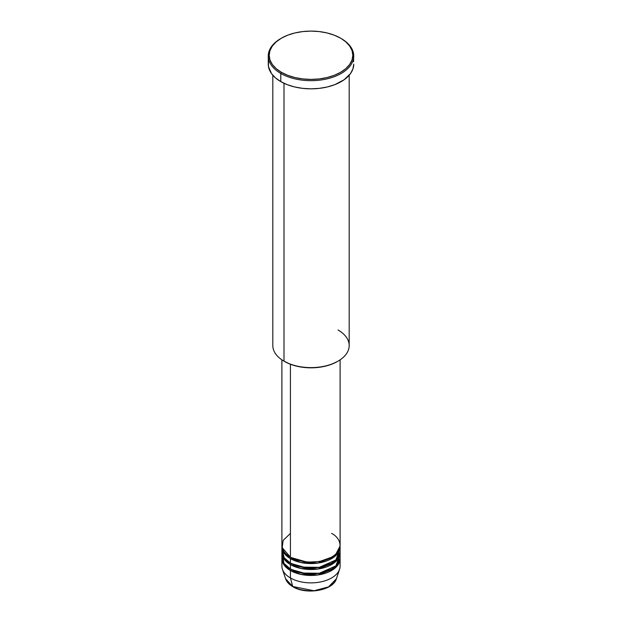 <?xml version="1.0" encoding="UTF-8"?>
<svg xmlns="http://www.w3.org/2000/svg" width="622" height="622" viewBox="0 0 622 622"><rect width="100%" height="100%" fill="white"/><g stroke="black" fill="none" stroke-linecap="round" stroke-linejoin="round"><path stroke-width="0.93" d="M336.401 578.748L328.54 586.896L314.04 590.752L292.705 586.484A0.91 0.529 120 0 0 292.876 586.717A0.91 0.529 -60 0 1 292.705 586.484A25.867 14.936 0 0 0 318.581 590.2A25.867 14.936 0 0 0 336.401 578.748C333.283 590.535 306.288 595.145 292.876 586.717C289.129 584.548 286.703 581.889 285.599 578.748A25.867 14.936 0 0 0 292.705 586.484L290.427 577.955L292.705 586.484L285.599 578.748L282.427 569.262A29.102 16.802 180 0 0 290.427 577.955A29.102 16.802 0 0 0 322.134 581.601A29.102 16.802 0 0 0 340.102 566.074L340.102 558.649A29.102 16.802 180 0 1 322.134 574.176A29.102 16.802 180 0 1 290.427 570.529L284.526 565.631L281.929 557.911A29.102 16.802 180 0 0 281.898 558.649L281.898 566.074A29.102 16.802 0 0 0 290.427 577.955L290.427 570.529L290.427 577.955A29.102 16.802 180 0 0 319.529 582.138A29.102 16.802 180 0 0 339.573 569.262L336.401 578.748M290.427 533.412L283.165 540.394L282.194 547.663L290.427 557.164A29.102 16.802 0 0 0 322.134 560.811A29.102 16.802 0 0 0 340.102 545.284L340.102 359.843M340.102 546.769A29.102 16.802 180 0 0 340.071 546.03L334.597 556.604L317.912 563.089L300.939 562.537L290.427 558.649A0.91 0.529 120 0 0 291.065 557.537L291.065 557.537A0.91 0.529 -60 0 1 290.427 558.649L284.526 553.751L281.929 546.03A29.102 16.802 180 0 0 281.898 546.769L281.898 551.224A29.102 16.802 0 0 0 290.427 563.104A29.102 16.802 0 0 0 322.134 566.751A29.102 16.802 0 0 0 340.102 551.224L340.102 546.769A29.102 16.802 180 0 1 322.134 562.296A29.102 16.802 180 0 1 290.427 558.649L290.427 563.104L290.427 558.649A29.102 16.802 180 0 1 281.898 546.769M282.155 549.001L284.13 557.677L290.427 563.104L301.468 567.101L319.327 567.326L335.888 559.932L339.845 549.001M340.102 552.709A29.102 16.802 180 0 0 340.071 551.971L334.597 562.545L317.912 569.029L300.939 568.477L290.427 564.589A0.91 0.529 120 0 0 291.065 563.478L291.065 563.478A0.91 0.529 -60 0 1 290.427 564.589L284.526 559.691L281.929 551.971A29.102 16.802 180 0 0 281.898 552.709L281.898 557.164A29.102 16.802 0 0 0 290.427 569.044A29.102 16.802 0 0 0 322.134 572.691A29.102 16.802 0 0 0 340.102 557.164L340.102 552.709A29.102 16.802 180 0 1 322.134 568.236A29.102 16.802 180 0 1 290.427 564.589L290.427 569.044L290.427 564.589A29.102 16.802 180 0 1 281.898 552.709M282.357 554.194L283.943 563.353L290.427 569.044L301.468 573.041L319.327 573.266L335.888 565.872L339.845 554.941M340.102 558.649A29.102 16.802 180 0 0 340.071 557.911L334.597 568.485L317.912 574.969L300.939 574.417L290.427 570.529A0.91 0.529 120 0 0 291.065 569.418L291.065 569.418A0.91 0.529 -60 0 1 290.427 570.529A29.102 16.802 180 0 1 281.898 558.649M282.854 556.985L283.033 555.866M284.06 553.121L284.549 552.289M338.003 329.971A38.191 22.05 180 0 1 338.01 361.149A38.191 22.05 180 0 1 283.997 361.149L284.635 361.522A37.281 21.529 0 0 0 337.365 361.522L331.713 364.204L325.267 366.187L318.277 367.415L311 367.827L303.723 367.415L296.733 366.187L290.287 364.204L283.997 361.149A38.191 22.05 0 0 0 325.617 365.93A38.191 22.05 0 0 0 349.191 345.56L349.191 75.239M281.424 38.175L280.779 38.548A42.739 24.678 0 0 0 280.779 73.443L281.424 72.331A41.829 24.149 180 0 1 281.424 38.175A41.829 24.149 180 0 1 340.576 38.175L334.239 35.166L327.009 32.935L319.164 31.567L311 31.1L302.836 31.567L294.991 32.935L287.761 35.166L281.424 38.175L276.222 41.829L272.35 46.005L269.971 50.538L269.171 55.249L269.971 59.961L272.35 64.494L276.222 68.669L281.424 72.331L287.761 75.332L294.991 77.563L302.836 78.94L311 79.398L319.164 78.94L327.009 77.563L334.239 75.332L340.576 72.331L345.778 68.669L349.65 64.494L352.029 59.961L352.829 55.249L352.029 50.538L349.65 46.005L345.778 41.829L341.221 38.548A42.739 24.678 0 0 0 340.895 38.362A42.739 24.678 180 0 1 341.221 38.548L340.576 38.175A41.829 24.149 180 0 1 340.576 72.331A41.829 24.149 180 0 1 281.424 72.331L280.779 73.443A42.739 24.678 0 0 0 341.221 73.443A42.739 24.678 0 0 0 341.221 38.548L341.221 38.548A42.739 24.678 180 0 1 353.739 55.996A42.739 24.678 180 0 1 327.359 78.792A42.739 24.678 180 0 1 280.779 73.443L280.779 81.606A42.739 24.678 0 0 0 327.359 86.956A42.739 24.678 0 0 0 353.739 64.159L352.915 68.972L350.489 73.606L344.036 79.81L334.745 84.678L327.359 86.956L319.335 88.363L311 88.837L302.665 88.363L294.641 86.956L287.255 84.678L280.779 81.606L280.779 73.443A42.739 24.678 180 0 1 268.261 55.996A42.739 24.678 180 0 1 281.105 38.362M290.427 364.251L290.427 557.164L290.427 364.251M283.997 83.286L283.997 361.149L283.997 83.286M301.437 589.804L308.551 590.83L313.449 590.83M315.875 590.62L320.563 589.804M268.261 55.996L268.261 64.159A42.739 24.678 0 0 0 280.779 81.606L275.46 77.867L271.511 73.606L268.463 66.577L268.463 61.741M353.537 61.741L353.739 55.996M272.809 75.239L272.809 345.56A38.191 22.05 0 0 0 283.997 361.149A38.191 22.05 180 0 1 283.99 361.149M281.898 359.843L281.898 545.284A29.102 16.802 0 0 0 290.427 557.164C295.613 561.122 316.069 565.795 331.573 557.164C346.524 548.215 338.422 536.405 331.573 533.412M291.065 569.418L307.19 574.036L319.514 573.422L331.246 569.231L319.514 573.422L307.19 574.036L291.065 569.418M291.065 563.478L307.19 568.096L319.514 567.489L331.246 563.291L319.514 567.489L307.19 568.096L291.065 563.478M291.065 557.537L307.19 562.156L319.514 561.549L331.246 557.351L319.514 561.549L307.19 562.156L291.065 557.537M338.01 361.149L337.365 361.522M341.221 38.548L340.576 38.175M339.138 556.985L338.959 555.889M337.894 553.183L337.388 552.367M339.138 551.045L338.959 549.949"/></g></svg>
